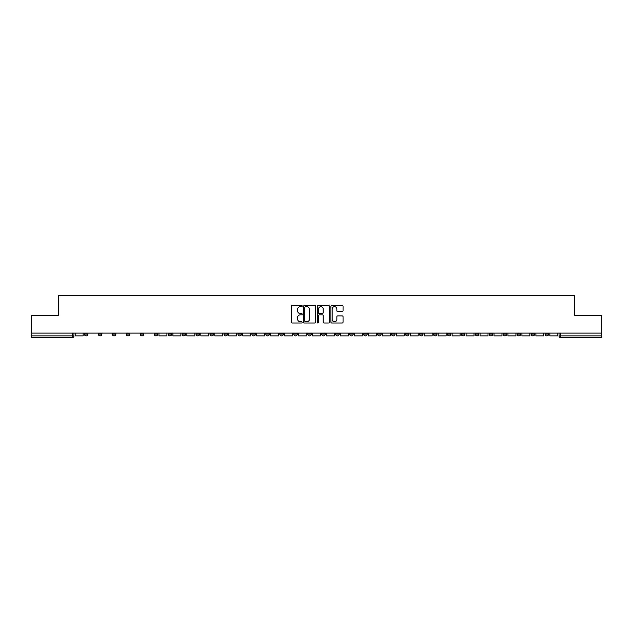 <?xml version="1.0" encoding="UTF-8"?>
<svg xmlns="http://www.w3.org/2000/svg" width="633" height="633" viewBox="0 0 633 633"><rect width="100%" height="100%" fill="white"/><g stroke="black" fill="none" stroke-linecap="round" stroke-linejoin="round"><path stroke-width="0.95" d="M302.178 306.048A0.617 0.617 0 0 0 301.569 305.43L292.232 305.43A0.878 0.878 0 0 0 291.354 306.309L291.354 322.126A0.878 0.878 0 0 0 292.232 323.004L301.569 323.004A0.617 0.617 0 0 0 302.178 322.387A0.617 0.617 0 0 0 301.569 321.77L300.359 321.77A2.809 2.809 0 0 1 297.55 318.961L297.55 317.647A2.809 2.809 0 0 1 300.359 314.83L301.569 314.83A0.617 0.617 0 0 0 302.178 314.221A0.617 0.617 0 0 0 301.569 313.604L300.359 313.604A2.809 2.809 0 0 1 297.55 310.795L297.55 309.474A2.809 2.809 0 0 1 300.359 306.665L301.569 306.665A0.617 0.617 0 0 0 302.178 306.048M545.06 333.1L545.06 334.082L548.637 334.082A1.788 1.788 0 0 1 546.849 335.878A1.788 1.788 0 0 1 545.06 334.082L545.06 333.1M461.299 333.1L461.299 334.082L464.875 334.082A1.788 1.788 0 0 1 463.087 335.878A1.788 1.788 0 0 1 461.299 334.082L461.299 333.1M447.333 333.1L447.333 334.082L450.918 334.082A1.788 1.788 0 0 1 449.129 335.878A1.788 1.788 0 0 1 447.333 334.082L447.333 333.1M363.571 333.1L363.571 334.082L367.156 334.082A1.788 1.788 0 0 1 365.36 335.878A1.788 1.788 0 0 1 363.571 334.082L363.571 333.1M349.614 333.1L349.614 334.082L353.19 334.082A1.788 1.788 0 0 1 351.402 335.878A1.788 1.788 0 0 1 349.614 334.082L349.614 333.1M335.648 333.1L335.648 334.082L339.233 334.082A1.788 1.788 0 0 1 337.444 335.878A1.788 1.788 0 0 1 335.648 334.082L335.648 333.1M307.733 333.1L307.733 334.082L311.309 334.082A1.788 1.788 0 0 1 309.521 335.878A1.788 1.788 0 0 1 307.733 334.082L307.733 333.1M279.81 334.082L279.81 333.1L279.81 334.082A1.788 1.788 0 0 0 281.598 335.878A1.788 1.788 0 0 1 279.81 334.082L283.386 334.082A1.788 1.788 0 0 1 281.598 335.878A1.788 1.788 0 0 0 283.386 334.082L283.386 333.1L283.386 334.082M265.844 334.082L265.844 333.1L265.844 334.082A1.788 1.788 0 0 0 267.64 335.878A1.788 1.788 0 0 1 265.844 334.082L269.429 334.082A1.788 1.788 0 0 1 267.64 335.878M251.887 334.082L251.887 333.1L251.887 334.082A1.788 1.788 0 0 0 253.675 335.878A1.788 1.788 0 0 1 251.887 334.082L255.471 334.082A1.788 1.788 0 0 1 253.675 335.878A1.788 1.788 0 0 0 255.471 334.082L255.471 333.1L255.471 334.082M237.929 333.1L237.929 334.082L241.505 334.082A1.788 1.788 0 0 1 239.717 335.878A1.788 1.788 0 0 1 237.929 334.082L237.929 333.1M223.963 333.1L223.963 334.082L227.548 334.082A1.788 1.788 0 0 1 225.759 335.878A1.788 1.788 0 0 1 223.963 334.082L223.963 333.1M210.006 333.1L210.006 334.082L213.582 334.082A1.788 1.788 0 0 1 211.794 335.878A1.788 1.788 0 0 1 210.006 334.082L210.006 333.1M196.048 334.082L196.048 333.1L196.048 334.082A1.788 1.788 0 0 0 197.836 335.878A1.788 1.788 0 0 1 196.048 334.082L199.624 334.082A1.788 1.788 0 0 1 197.836 335.878M168.125 334.082L168.125 333.1L168.125 334.082A1.788 1.788 0 0 0 169.913 335.878A1.788 1.788 0 0 1 168.125 334.082L171.701 334.082A1.788 1.788 0 0 1 169.913 335.878A1.788 1.788 0 0 0 171.701 334.082L171.701 333.1L171.701 334.082M154.167 334.082L154.167 333.1L154.167 334.082A1.788 1.788 0 0 0 155.955 335.878A1.788 1.788 0 0 1 154.167 334.082L157.744 334.082A1.788 1.788 0 0 1 155.955 335.878A1.788 1.788 0 0 0 157.744 334.082L157.744 333.1L157.744 334.082M140.202 334.082L140.202 333.1L140.202 334.082A1.788 1.788 0 0 0 141.99 335.878A1.788 1.788 0 0 1 140.202 334.082L143.786 334.082A1.788 1.788 0 0 1 141.99 335.878A1.788 1.788 0 0 0 143.786 334.082L143.786 333.1L143.786 334.082M126.244 334.082L126.244 333.1L126.244 334.082A1.788 1.788 0 0 0 128.032 335.878A1.788 1.788 0 0 1 126.244 334.082L129.82 334.082A1.788 1.788 0 0 1 128.032 335.878M112.278 334.082L112.278 333.1L112.278 334.082A1.788 1.788 0 0 0 114.075 335.878A1.788 1.788 0 0 1 112.278 334.082L115.863 334.082A1.788 1.788 0 0 1 114.075 335.878A1.788 1.788 0 0 0 115.863 334.082L115.863 333.1L115.863 334.082M98.321 334.082L98.321 333.1L98.321 334.082A1.788 1.788 0 0 0 100.109 335.878A1.788 1.788 0 0 1 98.321 334.082L101.897 334.082A1.788 1.788 0 0 1 100.109 335.878A1.788 1.788 0 0 0 101.897 334.082L101.897 333.1L101.897 334.082M342.168 311.626A0.878 0.878 0 0 0 343.046 310.748L343.046 306.309A0.878 0.878 0 0 0 342.168 305.43L331.803 305.43A0.878 0.878 0 0 0 330.924 306.309L330.924 322.126A0.878 0.878 0 0 0 331.803 323.004L342.168 323.004A0.878 0.878 0 0 0 343.046 322.126L343.046 316.769A0.878 0.878 0 0 0 342.168 315.891L337.737 315.891A0.878 0.878 0 0 0 336.859 316.769L336.859 319.42A2.35 2.35 0 0 1 334.509 321.77A2.35 2.35 0 0 1 332.159 319.42L332.159 309.015A2.35 2.35 0 0 1 334.509 306.665A2.35 2.35 0 0 1 336.859 309.015L336.859 310.748A0.878 0.878 0 0 0 337.737 311.626L342.168 311.626M31.65 333.1L31.65 315.289L58.315 315.289L58.315 295.334L574.685 295.334L574.685 315.289L601.35 315.289L601.35 333.1L31.65 333.1L31.65 335.878L73.982 335.878L73.982 333.1M315.732 306.309A0.878 0.878 0 0 0 314.854 305.43L304.489 305.43A0.878 0.878 0 0 0 303.611 306.309L303.611 322.126A0.878 0.878 0 0 0 304.489 323.004L314.854 323.004A0.878 0.878 0 0 0 315.732 322.126L315.732 306.309M318.146 305.43L328.511 305.43A0.878 0.878 0 0 1 329.389 306.309L329.389 322.126A0.878 0.878 0 0 1 328.511 323.004L324.08 323.004A0.878 0.878 0 0 1 323.194 322.126L323.194 315.709A0.878 0.878 0 0 0 322.316 314.83L319.38 314.83A0.878 0.878 0 0 0 318.502 315.709L318.502 322.387A0.617 0.617 0 0 1 317.885 323.004A0.617 0.617 0 0 1 317.268 322.387L317.268 306.309A0.878 0.878 0 0 1 318.146 305.43M559.018 333.1L559.018 335.878L601.35 335.878L601.35 337.666L560.814 337.666A1.788 1.788 0 0 1 559.018 335.878A1.788 1.788 0 0 0 560.814 337.666L560.814 333.1M601.35 333.1L601.35 335.878M72.186 333.1L72.186 337.666A1.788 1.788 0 0 0 73.982 335.878A1.788 1.788 0 0 1 72.186 337.666L31.65 337.666L31.65 335.878M548.637 333.1L548.637 334.082A1.788 1.788 0 0 1 546.849 335.878M534.679 333.1L534.679 334.082A1.788 1.788 0 0 1 532.891 335.878A1.788 1.788 0 0 1 531.103 334.082L534.679 334.082M531.103 333.1L531.103 334.082M520.722 333.1L520.722 334.082A1.788 1.788 0 0 1 518.925 335.878A1.788 1.788 0 0 1 517.137 334.082L520.722 334.082M517.137 333.1L517.137 334.082M506.756 333.1L506.756 334.082A1.788 1.788 0 0 1 504.968 335.878A1.788 1.788 0 0 1 503.18 334.082A1.788 1.788 0 0 0 504.968 335.878M503.18 333.1L503.18 334.082L506.756 334.082M492.798 333.1L492.798 334.082A1.788 1.788 0 0 1 491.01 335.878A1.788 1.788 0 0 1 489.214 334.082L492.798 334.082M489.214 333.1L489.214 334.082M478.833 333.1L478.833 334.082A1.788 1.788 0 0 1 477.045 335.878A1.788 1.788 0 0 1 475.256 334.082L478.833 334.082M475.256 333.1L475.256 334.082M464.875 333.1L464.875 334.082M450.918 333.1L450.918 334.082L450.918 333.1M436.952 333.1L436.952 334.082A1.788 1.788 0 0 1 435.164 335.878A1.788 1.788 0 0 1 433.376 334.082L436.952 334.082M433.376 333.1L433.376 334.082M422.994 333.1L422.994 334.082A1.788 1.788 0 0 1 421.206 335.878A1.788 1.788 0 0 1 419.418 334.082L422.994 334.082M419.418 333.1L419.418 334.082M409.037 333.1L409.037 334.082A1.788 1.788 0 0 1 407.241 335.878A1.788 1.788 0 0 1 405.452 334.082L409.037 334.082M405.452 333.1L405.452 334.082M395.071 333.1L395.071 334.082A1.788 1.788 0 0 1 393.283 335.878A1.788 1.788 0 0 1 391.495 334.082L395.071 334.082M391.495 333.1L391.495 334.082M381.113 333.1L381.113 334.082A1.788 1.788 0 0 1 379.325 335.878A1.788 1.788 0 0 1 377.529 334.082L381.113 334.082M377.529 333.1L377.529 334.082M367.156 333.1L367.156 334.082A1.788 1.788 0 0 1 365.36 335.878M353.19 333.1L353.19 334.082M339.233 334.082L339.233 333.1L339.233 334.082A1.788 1.788 0 0 1 337.444 335.878M325.267 333.1L325.267 334.082A1.788 1.788 0 0 1 323.479 335.878A1.788 1.788 0 0 1 321.691 334.082A1.788 1.788 0 0 0 323.479 335.878A1.788 1.788 0 0 0 325.267 334.082L321.691 334.082L321.691 333.1M311.309 334.082L311.309 333.1L311.309 334.082A1.788 1.788 0 0 1 309.521 335.878M297.352 333.1L297.352 334.082A1.788 1.788 0 0 1 295.556 335.878A1.788 1.788 0 0 1 293.767 334.082A1.788 1.788 0 0 0 295.556 335.878M293.767 333.1L293.767 334.082L297.352 334.082M269.429 333.1L269.429 334.082L269.429 333.1M241.505 334.082L241.505 333.1L241.505 334.082A1.788 1.788 0 0 1 239.717 335.878M227.548 334.082L227.548 333.1L227.548 334.082A1.788 1.788 0 0 1 225.759 335.878M213.582 334.082L213.582 333.1L213.582 334.082A1.788 1.788 0 0 1 211.794 335.878M199.624 333.1L199.624 334.082L199.624 333.1M185.667 334.082L185.667 333.1L185.667 334.082A1.788 1.788 0 0 1 183.871 335.878A1.788 1.788 0 0 1 182.082 334.082L185.667 334.082A1.788 1.788 0 0 1 183.871 335.878M182.082 333.1L182.082 334.082M129.82 333.1L129.82 334.082L129.82 333.1M87.94 333.1L87.94 334.082A1.788 1.788 0 0 1 86.151 335.878A1.788 1.788 0 0 1 84.363 334.082A1.788 1.788 0 0 0 86.151 335.878A1.788 1.788 0 0 0 87.94 334.082L87.94 333.1M84.363 333.1L84.363 334.082L87.94 334.082M305.454 306.665A0.617 0.617 0 0 0 304.837 307.282L304.837 321.16A0.617 0.617 0 0 0 305.454 321.77L306.728 321.77A2.809 2.809 0 0 0 309.537 318.961L309.537 309.474A2.809 2.809 0 0 0 306.728 306.665L305.454 306.665M323.194 309.054A2.35 2.35 0 0 0 320.852 306.704A2.35 2.35 0 0 0 318.502 309.054L318.502 312.726A0.878 0.878 0 0 0 319.38 313.604L322.316 313.604A0.878 0.878 0 0 0 323.194 312.726L323.194 309.054M83.152 333.1L83.152 335.878L75.185 335.878L75.185 333.1M166.914 333.1L166.914 335.878L158.954 335.878L158.954 333.1M180.88 333.1L180.88 335.878L172.912 335.878L172.912 333.1M194.837 333.1L194.837 335.878L186.87 335.878L186.87 333.1M208.795 333.1L208.795 335.878L200.835 335.878L200.835 333.1M222.761 333.1L222.761 335.878L214.793 335.878L214.793 333.1M236.718 333.1L236.718 335.878L228.75 335.878L228.75 333.1M250.676 333.1L250.676 335.878L242.716 335.878L242.716 333.1M264.641 333.1L264.641 335.878L256.674 335.878L256.674 333.1M278.599 333.1L278.599 335.878L270.639 335.878L270.639 333.1M292.565 333.1L292.565 335.878L284.597 335.878L284.597 333.1M306.522 333.1L306.522 335.878L298.554 335.878L298.554 333.1M320.48 333.1L320.48 335.878L312.52 335.878L312.52 333.1M334.446 333.1L334.446 335.878L326.478 335.878L326.478 333.1M348.403 333.1L348.403 335.878L340.435 335.878L340.435 333.1M362.361 333.1L362.361 335.878L354.401 335.878L354.401 333.1M376.326 333.1L376.326 335.878L368.359 335.878L368.359 333.1M390.284 333.1L390.284 335.878L382.324 335.878L382.324 333.1M404.25 333.1L404.25 335.878L396.282 335.878L396.282 333.1M418.207 333.1L418.207 335.878L410.239 335.878L410.239 333.1M432.165 333.1L432.165 335.878L424.205 335.878L424.205 333.1M446.13 333.1L446.13 335.878L438.163 335.878L438.163 333.1M460.088 333.1L460.088 335.878L452.12 335.878L452.12 333.1M474.046 333.1L474.046 335.878L466.086 335.878L466.086 333.1M488.011 333.1L488.011 335.878L480.043 335.878L480.043 333.1M501.969 333.1L501.969 335.878L494.009 335.878L494.009 333.1M515.935 333.1L515.935 335.878L507.967 335.878L507.967 333.1M529.892 333.1L529.892 335.878L521.924 335.878L521.924 333.1M543.85 333.1L543.85 335.878L535.89 335.878L535.89 333.1M557.815 333.1L557.815 335.878L549.848 335.878L549.848 333.1"/></g></svg>
